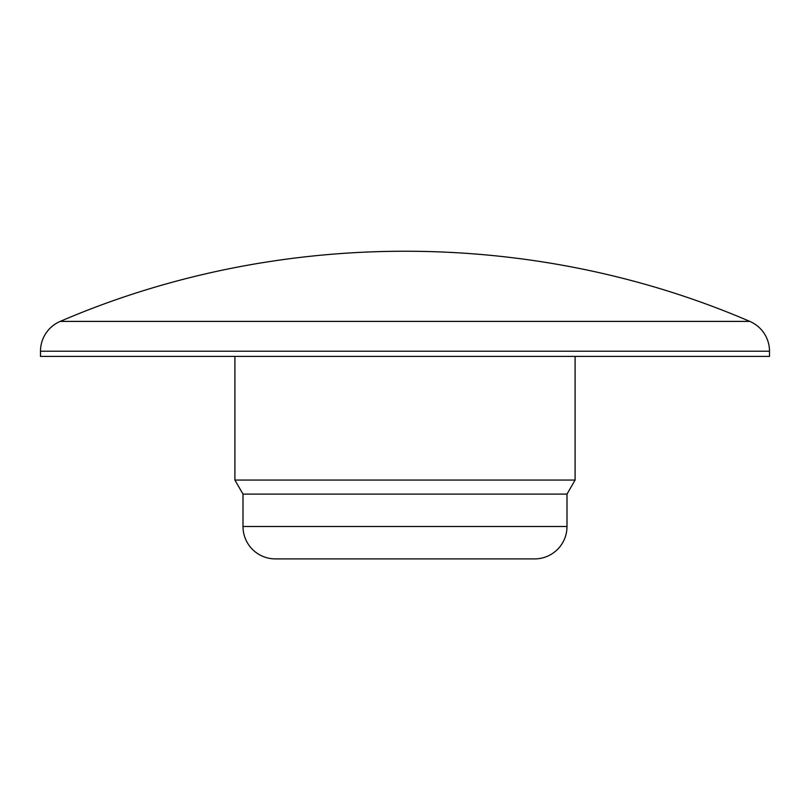 <?xml version="1.0" encoding="UTF-8"?>
<svg xmlns="http://www.w3.org/2000/svg" width="810" height="810" viewBox="0 0 810 810"><rect width="100%" height="100%" fill="white"/><g stroke="black" fill="none" stroke-linecap="round" stroke-linejoin="round"><path stroke-width="1.21" d="M40.5 351.216L769.5 351.216L769.5 356.4L40.5 356.4L40.5 351.216A32.4 32.4 0 0 1 60.213 321.398L749.787 321.398C532.615 227.853 277.395 227.853 60.213 321.398M769.5 351.216A32.4 32.4 0 0 0 749.787 321.398M534.6 558.9L275.4 558.9A32.4 32.4 0 0 1 243 526.5L567 526.5A32.4 32.4 0 0 1 534.6 558.9L315.9 558.9M234.9 356.4L234.9 480.067L575.1 480.067L575.1 356.4M234.9 480.067L243 494.1L567 494.1L575.1 480.067M243 494.1L243 526.5M567 494.1L567 526.5"/></g></svg>
